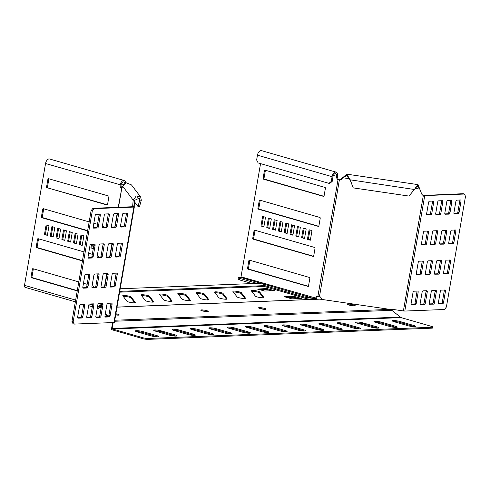 <?xml version="1.0" encoding="UTF-8"?>
<svg xmlns="http://www.w3.org/2000/svg" width="490" height="490" viewBox="0 0 490 490"><rect width="100%" height="100%" fill="white"/><g stroke="black" fill="none" stroke-linecap="round" stroke-linejoin="round"><path stroke-width="0.73" d="M128.57 301.975A4.312 0.662 9.8 0 0 132.98 302.789A4.312 0.662 9.8 0 0 135.393 302.606A4.312 0.662 9.8 0 0 135.356 302.489L131.222 297.05A4.312 0.662 9.8 0 0 126.775 295.721A4.312 0.662 9.8 0 0 122.757 295.697A4.312 0.662 9.8 0 0 122.8 295.813L126.928 301.252A4.312 0.662 9.8 0 0 128.57 301.975M146.927 301.252A4.312 0.662 9.8 0 0 151.337 302.067A4.312 0.662 9.8 0 0 153.75 301.883A4.312 0.662 9.8 0 0 153.713 301.767L149.579 296.328A4.312 0.662 9.8 0 0 145.132 294.998A4.312 0.662 9.8 0 0 141.114 294.974A4.312 0.662 9.8 0 0 141.157 295.084L145.285 300.529A4.312 0.662 9.8 0 0 146.927 301.252M165.283 300.529A4.312 0.662 9.8 0 0 169.693 301.338A4.312 0.662 9.8 0 0 172.106 301.16A4.312 0.662 9.8 0 0 172.07 301.044L167.935 295.599A4.312 0.662 9.8 0 0 163.489 294.276A4.312 0.662 9.8 0 0 159.471 294.245A4.312 0.662 9.8 0 0 159.513 294.361L163.642 299.807A4.312 0.662 9.8 0 0 165.283 300.529M183.64 299.8A4.312 0.662 9.8 0 0 188.05 300.615A4.312 0.662 9.8 0 0 190.463 300.437A4.312 0.662 9.8 0 0 190.426 300.321L186.292 294.876A4.312 0.662 9.8 0 0 181.845 293.547A4.312 0.662 9.8 0 0 177.827 293.522A4.312 0.662 9.8 0 0 177.87 293.639L181.998 299.084A4.312 0.662 9.8 0 0 183.64 299.8M201.996 299.078A4.312 0.662 9.8 0 0 206.406 299.892A4.312 0.662 9.8 0 0 208.82 299.715A4.312 0.662 9.8 0 0 208.783 299.598L204.649 294.153A4.312 0.662 9.8 0 0 200.202 292.824A4.312 0.662 9.8 0 0 196.184 292.8A4.312 0.662 9.8 0 0 196.227 292.916L200.355 298.361A4.312 0.662 9.8 0 0 201.996 299.078M220.353 298.355A4.312 0.662 9.8 0 0 224.763 299.17A4.312 0.662 9.8 0 0 227.176 298.986A4.312 0.662 9.8 0 0 227.139 298.875L223.005 293.43A4.312 0.662 9.8 0 0 218.558 292.101A4.312 0.662 9.8 0 0 214.54 292.077A4.312 0.662 9.8 0 0 214.583 292.193L218.712 297.638A4.312 0.662 9.8 0 0 220.353 298.355M238.71 297.632A4.312 0.662 9.8 0 0 243.12 298.447A4.312 0.662 9.8 0 0 245.533 298.263A4.312 0.662 9.8 0 0 245.496 298.147L241.362 292.708A4.312 0.662 9.8 0 0 236.915 291.379A4.312 0.662 9.8 0 0 232.897 291.354A4.312 0.662 9.8 0 0 232.94 291.47L237.068 296.909A4.312 0.662 9.8 0 0 238.71 297.632M257.066 296.909A4.312 0.662 9.8 0 0 261.476 297.724A4.312 0.662 9.8 0 0 263.889 297.54A4.312 0.662 9.8 0 0 263.853 297.424L259.718 291.985A4.312 0.662 9.8 0 0 255.272 290.656A4.312 0.662 9.8 0 0 251.254 290.631A4.312 0.662 9.8 0 0 251.297 290.742L255.425 296.187A4.312 0.662 9.8 0 0 257.066 296.909M264.594 308.4A3.822 0.588 9.8 0 0 260.686 307.677A3.822 0.588 9.8 0 0 258.555 307.836A3.822 0.588 9.8 0 0 260.043 308.578A3.822 0.588 9.8 0 0 263.945 309.3A3.822 0.588 9.8 0 0 266.082 309.141A3.822 0.588 9.8 0 0 264.594 308.4M264.6 309.343A3.822 0.588 9.8 0 0 264.441 309.3A3.822 0.588 9.8 0 0 259.884 308.529M206.786 310.678A3.822 0.588 9.8 0 0 202.885 309.956A3.822 0.588 9.8 0 0 200.747 310.115A3.822 0.588 9.8 0 0 202.235 310.856A3.822 0.588 9.8 0 0 206.143 311.579A3.822 0.588 9.8 0 0 208.275 311.42A3.822 0.588 9.8 0 0 206.786 310.678M206.792 311.622A3.822 0.588 9.8 0 0 206.633 311.579A3.822 0.588 9.8 0 0 202.076 310.813M353.664 304.884A3.822 0.588 9.8 0 0 349.762 304.168A3.822 0.588 9.8 0 0 347.624 304.327A3.822 0.588 9.8 0 0 349.113 305.068A3.822 0.588 9.8 0 0 353.021 305.785A3.822 0.588 9.8 0 0 355.152 305.625A3.822 0.588 9.8 0 0 353.664 304.884M353.51 305.785A3.822 0.588 9.8 0 0 348.954 305.019A3.822 0.588 9.8 0 1 350.724 305.203A3.822 0.588 9.8 0 1 353.67 305.834A3.822 0.588 9.8 0 0 353.51 305.785M115.671 314.911A3.822 0.588 9.8 0 0 119.205 314.929A3.822 0.588 9.8 0 0 117.716 314.188A3.822 0.588 9.8 0 0 115.867 313.759M117.563 315.088A3.822 0.588 9.8 0 0 115.713 314.66A3.822 0.588 -170.2 0 1 117.722 315.137A3.822 0.588 9.8 0 0 117.563 315.088M134.775 302.832L131.069 297.951A4.312 0.662 9.8 0 0 127.719 296.818A4.312 0.662 9.8 0 0 123.223 296.37M153.131 302.11L149.426 297.222A4.312 0.662 9.8 0 0 146.075 296.095A4.312 0.662 9.8 0 0 141.579 295.648M171.488 301.387L167.782 296.499A4.312 0.662 9.8 0 0 164.432 295.372A4.312 0.662 9.8 0 0 159.936 294.919M189.844 300.664L186.139 295.776A4.312 0.662 9.8 0 0 182.788 294.649A4.312 0.662 9.8 0 0 178.293 294.196M208.201 299.941L204.495 295.054A4.312 0.662 9.8 0 0 201.145 293.927A4.312 0.662 9.8 0 0 196.649 293.473M226.558 299.212L222.852 294.331A4.312 0.662 9.8 0 0 219.502 293.198A4.312 0.662 9.8 0 0 215.006 292.75M244.914 298.49L241.209 293.608A4.312 0.662 9.8 0 0 237.858 292.475A4.312 0.662 9.8 0 0 233.363 292.028M263.271 297.767L259.565 292.879A4.312 0.662 9.8 0 0 256.215 291.752A4.312 0.662 9.8 0 0 251.719 291.305M101.185 307.659L99.384 307.138M286.76 297.528L293.786 297.252L298.784 298.569M259.657 289.713L266.683 289.437L271.68 290.76M101.448 304.835L101.785 303.978M257.409 289.069L266.842 288.536L274.32 290.625L264.649 291.036L257.409 289.069M101.338 306.758L100.144 306.409M311.413 299.415L306.844 298.747L264.257 286.466A0.925 0.741 87.7 0 1 263.675 285.67A2.775 2.223 -92.3 0 0 261.354 283.208L120.185 288.775M291.752 298.845L284.396 296.726L293.945 296.352L301.424 298.435L291.752 298.845M101.534 305.613L100.72 305.374M147.931 338.474A3.7 0.57 -170.2 0 1 142.823 337.72L142.663 338.621A3.7 0.57 9.8 0 0 147.772 339.374L147.931 338.474L432.088 327.265A3.7 0.57 9.8 0 0 432.829 327.063A3.7 0.57 9.8 0 0 431.39 326.346L401.114 317.618A1.231 0.992 -92.3 0 1 400.624 317.275L391.841 310.323L390.022 309.392L319.535 299.096L117.024 307.083M400.287 317.079L112.124 328.441L111.499 328.925L112.663 322.579M142.823 337.72L112.547 328.992A1.231 0.992 -92.3 0 1 112.057 328.655L113.196 322.555M111.499 328.925L111.536 329.298A2.156 1.733 -92.3 0 0 112.394 329.893L142.663 338.621M147.772 339.374L431.935 328.165L432.088 327.265M432.829 327.063L432.67 327.957A3.7 0.57 -170.2 0 1 431.935 328.165M414.552 326.689A4.931 0.753 9.8 0 0 413.542 326.358L399.993 322.451A4.931 0.753 9.8 0 0 393.262 321.446M396.196 327.412A4.931 0.753 9.8 0 0 395.185 327.081L381.637 323.173A4.931 0.753 9.8 0 0 374.905 322.169M377.839 328.135A4.931 0.753 9.8 0 0 376.828 327.804L363.28 323.896A4.931 0.753 9.8 0 0 356.549 322.892M359.482 328.863A4.931 0.753 9.8 0 0 358.472 328.527L344.923 324.619A4.931 0.753 9.8 0 0 338.192 323.621M341.126 329.586A4.931 0.753 9.8 0 0 340.115 329.249L326.567 325.342A4.931 0.753 9.8 0 0 319.835 324.343M322.769 330.309A4.931 0.753 9.8 0 0 321.759 329.972L308.21 326.071A4.931 0.753 9.8 0 0 301.479 325.066M304.413 331.032A4.931 0.753 9.8 0 0 303.402 330.701L289.853 326.793A4.931 0.753 9.8 0 0 283.122 325.789M286.056 331.755A4.931 0.753 9.8 0 0 285.045 331.424L271.497 327.516A4.931 0.753 9.8 0 0 264.765 326.512M267.699 332.477A4.931 0.753 9.8 0 0 266.689 332.147L253.14 328.239A4.931 0.753 9.8 0 0 246.409 327.234M249.343 333.206A4.931 0.753 9.8 0 0 248.332 332.869L234.784 328.962A4.931 0.753 9.8 0 0 228.052 327.963M230.986 333.929A4.931 0.753 9.8 0 0 229.975 333.592L216.427 329.684A4.931 0.753 9.8 0 0 209.696 328.686M212.629 334.652A4.931 0.753 9.8 0 0 211.619 334.315L198.07 330.413A4.931 0.753 9.8 0 0 191.339 329.409M194.273 335.374A4.931 0.753 9.8 0 0 193.262 335.044L179.714 331.136A4.931 0.753 9.8 0 0 172.982 330.131M175.916 336.097A4.931 0.753 9.8 0 0 174.906 335.766L161.357 331.859A4.931 0.753 9.8 0 0 154.626 330.854M157.56 336.82A4.931 0.753 9.8 0 0 156.549 336.489L143 332.581A4.931 0.753 9.8 0 0 136.269 331.577M394.272 321.783L407.827 325.685A4.931 0.753 9.8 0 0 412.862 326.616A4.931 0.753 9.8 0 0 415.618 326.407A4.931 0.753 9.8 0 0 413.701 325.458L400.146 321.55A4.931 0.753 9.8 0 0 395.105 320.619A4.931 0.753 9.8 0 0 392.349 320.827A4.931 0.753 9.8 0 0 394.272 321.783M375.916 322.506L389.47 326.413A4.931 0.753 9.8 0 0 394.505 327.338A4.931 0.753 9.8 0 0 397.261 327.136A4.931 0.753 9.8 0 0 395.344 326.181L381.79 322.273A4.931 0.753 9.8 0 0 376.749 321.342A4.931 0.753 9.8 0 0 373.993 321.55A4.931 0.753 9.8 0 0 375.916 322.506M357.559 323.229L371.114 327.136A4.931 0.753 9.8 0 0 376.149 328.067A4.931 0.753 9.8 0 0 378.905 327.859A4.931 0.753 9.8 0 0 376.988 326.904L363.433 322.996A4.931 0.753 9.8 0 0 358.392 322.065A4.931 0.753 9.8 0 0 355.636 322.273A4.931 0.753 9.8 0 0 357.559 323.229M339.202 323.951L352.757 327.859A4.931 0.753 9.8 0 0 357.792 328.79A4.931 0.753 9.8 0 0 360.548 328.582A4.931 0.753 9.8 0 0 358.631 327.626L345.076 323.719A4.931 0.753 9.8 0 0 340.036 322.794A4.931 0.753 9.8 0 0 337.279 322.996A4.931 0.753 9.8 0 0 339.202 323.951M320.846 324.674L334.401 328.582A4.931 0.753 9.8 0 0 339.435 329.513A4.931 0.753 9.8 0 0 342.192 329.305A4.931 0.753 9.8 0 0 340.274 328.349L326.72 324.447A4.931 0.753 9.8 0 0 321.679 323.516A4.931 0.753 9.8 0 0 318.929 323.719A4.931 0.753 9.8 0 0 320.846 324.674M302.489 325.403L316.044 329.305A4.931 0.753 9.8 0 0 321.079 330.236A4.931 0.753 9.8 0 0 323.835 330.027A4.931 0.753 9.8 0 0 321.918 329.072L308.363 325.17A4.931 0.753 9.8 0 0 303.322 324.239A4.931 0.753 9.8 0 0 300.572 324.447A4.931 0.753 9.8 0 0 302.489 325.403M284.133 326.126L297.687 330.027A4.931 0.753 9.8 0 0 302.728 330.958A4.931 0.753 9.8 0 0 305.478 330.75A4.931 0.753 9.8 0 0 303.561 329.801L290.007 325.893A4.931 0.753 9.8 0 0 284.966 324.962A4.931 0.753 9.8 0 0 282.216 325.17A4.931 0.753 9.8 0 0 284.133 326.126M265.776 326.848L279.331 330.756A4.931 0.753 9.8 0 0 284.372 331.681A4.931 0.753 9.8 0 0 287.122 331.479A4.931 0.753 9.8 0 0 285.204 330.523L271.65 326.616A4.931 0.753 9.8 0 0 266.609 325.685A4.931 0.753 9.8 0 0 263.859 325.893A4.931 0.753 9.8 0 0 265.776 326.848M247.419 327.571L260.974 331.479A4.931 0.753 9.8 0 0 266.015 332.41A4.931 0.753 9.8 0 0 268.765 332.202A4.931 0.753 9.8 0 0 266.848 331.246L253.293 327.338A4.931 0.753 9.8 0 0 248.252 326.407A4.931 0.753 9.8 0 0 245.502 326.616A4.931 0.753 9.8 0 0 247.419 327.571M229.063 328.294L242.617 332.202A4.931 0.753 9.8 0 0 247.658 333.133A4.931 0.753 9.8 0 0 250.408 332.924A4.931 0.753 9.8 0 0 248.491 331.969L234.937 328.061A4.931 0.753 9.8 0 0 229.896 327.136A4.931 0.753 9.8 0 0 227.146 327.338A4.931 0.753 9.8 0 0 229.063 328.294M210.706 329.017L224.261 332.924A4.931 0.753 9.8 0 0 229.302 333.855A4.931 0.753 9.8 0 0 232.052 333.647A4.931 0.753 9.8 0 0 230.135 332.692L216.58 328.79A4.931 0.753 9.8 0 0 211.539 327.859A4.931 0.753 9.8 0 0 208.789 328.061A4.931 0.753 9.8 0 0 210.706 329.017M192.35 329.746L205.904 333.647A4.931 0.753 9.8 0 0 210.945 334.578A4.931 0.753 9.8 0 0 213.695 334.37A4.931 0.753 9.8 0 0 211.778 333.414L198.223 329.513A4.931 0.753 9.8 0 0 193.183 328.582A4.931 0.753 9.8 0 0 190.432 328.79A4.931 0.753 9.8 0 0 192.35 329.746M173.993 330.468L187.548 334.37A4.931 0.753 9.8 0 0 192.588 335.301A4.931 0.753 9.8 0 0 195.339 335.093A4.931 0.753 9.8 0 0 193.421 334.143L179.867 330.236A4.931 0.753 9.8 0 0 174.826 329.305A4.931 0.753 9.8 0 0 172.076 329.513A4.931 0.753 9.8 0 0 173.993 330.468M155.636 331.191L169.191 335.099A4.931 0.753 9.8 0 0 174.232 336.024A4.931 0.753 9.8 0 0 176.982 335.822A4.931 0.753 9.8 0 0 175.065 334.866L161.51 330.958A4.931 0.753 9.8 0 0 156.469 330.027A4.931 0.753 9.8 0 0 153.719 330.236A4.931 0.753 9.8 0 0 155.636 331.191M137.28 331.914L150.834 335.822A4.931 0.753 9.8 0 0 155.875 336.752A4.931 0.753 9.8 0 0 158.625 336.544A4.931 0.753 9.8 0 0 156.708 335.589L143.154 331.681A4.931 0.753 9.8 0 0 138.113 330.75A4.931 0.753 9.8 0 0 135.363 330.958A4.931 0.753 9.8 0 0 137.28 331.914M112.057 328.655L111.536 329.298M263.871 226.833L265.525 217.229L262.622 216.39L260.962 225.994L263.871 226.833M323.48 196.453A0.619 0.496 -92.3 0 0 324.068 195.994L325.415 188.191A0.619 0.496 -92.3 0 0 325.035 187.45L265.023 170.153A0.619 0.496 -92.3 0 0 264.435 170.612L263.087 178.415A0.619 0.496 -92.3 0 0 263.467 179.156L323.731 196.441M318.298 226.454A0.619 0.496 -92.3 0 0 318.886 225.994L320.233 218.191A0.619 0.496 -92.3 0 0 319.848 217.456L259.841 200.159A0.619 0.496 -92.3 0 0 259.253 200.618L257.905 208.415A0.619 0.496 -92.3 0 0 258.285 209.157L318.549 226.447M310.329 240.222L311.989 230.619L309.086 229.786L307.426 239.383L310.329 240.222M313.11 256.46A0.619 0.496 -92.3 0 0 313.698 256L315.046 248.197A0.619 0.496 -92.3 0 0 314.666 247.456L254.659 230.159A0.619 0.496 -92.3 0 0 254.071 230.619L252.724 238.422A0.619 0.496 -92.3 0 0 253.103 239.163L313.367 256.448M281.291 231.85L282.951 222.252L280.047 221.413L278.387 231.017L281.291 231.85M275.484 230.178L277.144 220.58L274.241 219.74L272.581 229.345L275.484 230.178M269.678 228.505L271.331 218.901L268.428 218.068L266.774 227.666L269.678 228.505M307.928 286.46A0.619 0.496 -92.3 0 0 308.516 286.001L309.864 278.197A0.619 0.496 -92.3 0 0 309.484 277.463L249.471 260.166A0.619 0.496 -92.3 0 0 248.883 260.625L247.536 268.422A0.619 0.496 -92.3 0 0 247.922 269.163L308.186 286.454M287.097 233.528L288.757 223.924L285.854 223.091L284.194 232.689L287.097 233.528M292.904 235.2L294.564 225.602L291.66 224.763L290 234.361L292.904 235.2M298.716 236.872L300.37 227.274L297.467 226.435L295.807 236.039L298.716 236.872M304.523 238.55L306.183 228.946L303.273 228.107L301.62 237.711L304.523 238.55M321.324 299.304A2.775 2.701 142.8 0 0 319.492 296.511L317.918 296.18A2.775 2.223 -92.3 0 0 317.704 296.18A2.775 2.223 -92.3 0 0 315.64 298.324L313.735 298.52L313.594 299.329M332.177 181.453L329.825 183.297L328.906 183.334L331.258 181.49L332.177 181.453L333.004 176.651A3.081 1.776 -73.9 0 1 335.693 173.619A3.081 1.776 -73.9 0 1 336.679 176.51A2.775 2.223 -92.3 0 0 338.039 179.695L339.405 179.757A2.775 2.701 142.8 0 0 341.53 178.721L346.773 174.158L350.307 180.075L353.235 187.891L350.099 179.806L414.387 189.489L418.019 184.626L421.663 193.869A2.775 2.701 142.8 0 0 423.336 195.461L463.234 193.691L464.447 194.04L465.5 196.386L446.39 307.034L444.504 309.496L404.795 311.058A2.156 0.331 -170.2 0 1 403.393 310.954L393.005 309.429A2.775 2.701 142.8 0 0 391.198 309.778L390.965 309.845M257.023 283.379L239.769 278.406A3.7 0.57 9.8 0 1 238.33 277.689A3.7 0.57 9.8 0 1 239.071 277.481L240.541 277.426A0.619 0.355 106.1 0 0 241.007 276.813L260.558 163.629M318.114 296.236A2.775 2.223 -92.3 0 0 316.552 298.288L241.007 276.813M331.258 181.49L332.091 176.688A4.624 2.664 -73.9 0 1 336.122 172.137A4.624 2.664 -73.9 0 1 337.598 176.474A2.775 2.223 -92.3 0 0 338.958 179.659M304.143 228.358L302.538 237.675L304.572 238.263M298.337 226.686L296.726 236.002L298.765 236.59M292.53 225.014L290.919 234.33L292.953 234.912M286.724 223.336L285.113 232.652L287.146 233.24M249.931 260.294A0.619 0.496 -92.3 0 0 249.802 260.588L248.454 268.391A0.619 0.496 -92.3 0 0 248.834 269.126L308.394 286.295M269.298 218.32L267.687 227.63L269.727 228.218M275.104 219.992L273.5 229.308L275.533 229.89M280.917 221.664L279.306 230.98L281.34 231.568M255.112 230.294A0.619 0.496 -92.3 0 0 254.984 230.582L253.636 238.385A0.619 0.496 -92.3 0 0 254.022 239.126L313.576 256.288M309.95 230.037L308.345 239.347L310.378 239.935M260.294 200.288A0.619 0.496 -92.3 0 0 260.172 200.582L258.824 208.385A0.619 0.496 -92.3 0 0 259.204 209.12L318.757 226.288M265.476 170.287A0.619 0.496 -92.3 0 0 265.353 170.575L264.006 178.378A0.619 0.496 -92.3 0 0 264.386 179.12L323.939 196.282M263.491 216.641L261.881 225.957L263.92 226.545M316.552 298.288L315.67 299.249M252.215 283.569L239.512 279.906A3.7 0.57 -170.2 0 1 238.073 279.19L238.33 277.689M303.855 297.883L304.021 296.928L263.608 285.278M262.873 283.863L313.735 298.52L306.722 297.491L306.519 298.649M304.021 296.928A3.7 0.57 9.8 0 0 306.722 297.491M336.122 172.137L261.495 150.626A4.624 2.664 106.1 0 0 257.458 155.177L256.631 159.979L258.15 162.937L328.906 183.334M261.881 225.957L260.962 225.994M308.345 239.347L307.426 239.383M279.306 230.98L278.387 231.017M273.5 229.308L272.581 229.345M267.687 227.63L266.774 227.666M285.113 232.652L284.194 232.689M290.919 234.33L290 234.361M296.726 236.002L295.807 236.039M302.538 237.675L301.62 237.711M353.235 187.891L408.972 196.074L414.387 189.489M415.453 187.823L417.799 186.151L419.746 188.815M317.918 296.18L338.039 179.695L339.613 180.026A2.775 2.701 142.8 0 0 341.738 178.991L342.755 177.754L342.547 177.484M349.591 178.758L342.755 177.754L346.553 175.683L350.099 179.806M321.085 299.268A2.156 0.343 98.4 0 1 321.085 299.237A2.775 2.701 142.8 0 0 320.687 297.301M421.933 194.401A2.775 2.701 142.8 0 0 423.133 195.192M319.492 296.511L339.405 179.757M403.393 310.954L423.336 195.461L424.113 195.59L423.348 195.253M424.113 195.59A2.156 0.331 9.8 0 0 424.738 195.608L464.447 194.04M434.979 274.29A1.231 0.711 -73.9 0 1 434.844 274.271A1.231 0.711 -73.9 0 1 434.452 273.12L436.418 261.715A1.231 0.711 -73.9 0 1 437.362 260.49L441.037 260.343A1.231 0.711 -73.9 0 1 441.165 260.362A1.231 0.711 -73.9 0 1 441.564 261.513L439.591 272.918A1.231 0.711 -73.9 0 1 438.648 274.143L434.722 274.216M440.302 260.374A1.231 0.711 -73.9 0 1 440.351 261.164L438.379 272.569A1.231 0.711 -73.9 0 1 437.441 273.794L434.501 273.91M429.797 304.296A1.231 0.711 -73.9 0 1 429.663 304.278A1.231 0.711 -73.9 0 1 429.271 303.12L431.237 291.721A1.231 0.711 -73.9 0 1 432.18 290.49L435.849 290.35A1.231 0.711 -73.9 0 1 435.984 290.362A1.231 0.711 -73.9 0 1 436.376 291.519L434.41 302.918A1.231 0.711 -73.9 0 1 433.466 304.149L429.54 304.217M435.12 290.374A1.231 0.711 -73.9 0 1 435.169 291.17L433.197 302.569A1.231 0.711 -73.9 0 1 432.26 303.8L429.32 303.916M436.241 214.645A1.231 0.711 -73.9 0 1 436.106 214.626A1.231 0.711 -73.9 0 1 435.714 213.469L437.68 202.07A1.231 0.711 -73.9 0 1 438.624 200.839L442.292 200.698A1.231 0.711 -73.9 0 1 442.427 200.71A1.231 0.711 -73.9 0 1 442.819 201.868L440.853 213.266A1.231 0.711 -73.9 0 1 439.91 214.498L435.984 214.571M441.564 200.722A1.231 0.711 -73.9 0 1 441.613 201.519L439.64 212.917A1.231 0.711 -73.9 0 1 438.697 214.148L435.763 214.265M431.059 244.645A1.231 0.711 -73.9 0 1 430.924 244.626A1.231 0.711 -73.9 0 1 430.526 243.475L432.499 232.07A1.231 0.711 -73.9 0 1 433.442 230.845L437.111 230.698A1.231 0.711 -73.9 0 1 437.245 230.717A1.231 0.711 -73.9 0 1 437.637 231.868L435.671 243.273A1.231 0.711 -73.9 0 1 434.728 244.498L430.802 244.571M436.382 230.729A1.231 0.711 -73.9 0 1 436.431 231.519L434.459 242.924A1.231 0.711 -73.9 0 1 433.515 244.155L430.575 244.265M425.871 274.651A1.231 0.711 -73.9 0 1 425.743 274.633A1.231 0.711 -73.9 0 1 425.345 273.475L427.317 262.077A1.231 0.711 -73.9 0 1 428.26 260.845L431.929 260.704A1.231 0.711 -73.9 0 1 432.064 260.717A1.231 0.711 -73.9 0 1 432.456 261.874L430.49 273.273A1.231 0.711 -73.9 0 1 429.546 274.504L425.62 274.578M431.194 260.729A1.231 0.711 -73.9 0 1 431.243 261.525L429.277 272.924A1.231 0.711 -73.9 0 1 428.334 274.155L425.394 274.271M420.69 304.651A1.231 0.711 -73.9 0 1 420.555 304.639A1.231 0.711 -73.9 0 1 420.163 303.482L422.135 292.077A1.231 0.711 -73.9 0 1 423.072 290.852L426.747 290.705A1.231 0.711 -73.9 0 1 426.882 290.723A1.231 0.711 -73.9 0 1 427.274 291.875L425.302 303.279A1.231 0.711 -73.9 0 1 424.365 304.504L420.432 304.578M426.012 290.735A1.231 0.711 -73.9 0 1 426.061 291.526L424.095 302.93A1.231 0.711 -73.9 0 1 423.152 304.161L420.212 304.272M421.951 245.006A1.231 0.711 -73.9 0 1 421.817 244.988A1.231 0.711 -73.9 0 1 421.425 243.83L423.391 232.432A1.231 0.711 -73.9 0 1 424.334 231.2L428.009 231.06A1.231 0.711 -73.9 0 1 428.138 231.072A1.231 0.711 -73.9 0 1 428.536 232.229L426.563 243.628A1.231 0.711 -73.9 0 1 425.62 244.859L421.694 244.933M427.274 231.084A1.231 0.711 -73.9 0 1 427.323 231.88L425.357 243.279A1.231 0.711 -73.9 0 1 424.413 244.51L421.474 244.626M416.77 275.006A1.231 0.711 -73.9 0 1 416.635 274.994A1.231 0.711 -73.9 0 1 416.243 273.837L418.209 262.438A1.231 0.711 -73.9 0 1 419.152 261.207L422.821 261.06A1.231 0.711 -73.9 0 1 422.956 261.078A1.231 0.711 -73.9 0 1 423.354 262.23L421.382 273.634A1.231 0.711 -73.9 0 1 420.438 274.865L416.512 274.933M422.092 261.09A1.231 0.711 -73.9 0 1 422.141 261.887L420.169 273.285A1.231 0.711 -73.9 0 1 419.232 274.516L416.292 274.633M454.451 213.922A1.231 0.711 -73.9 0 1 454.316 213.91A1.231 0.711 -73.9 0 1 453.924 212.752L455.89 201.353A1.231 0.711 -73.9 0 1 456.833 200.122L460.502 199.975A1.231 0.711 -73.9 0 1 460.637 199.994A1.231 0.711 -73.9 0 1 461.029 201.151L459.063 212.55A1.231 0.711 -73.9 0 1 458.119 213.781L454.193 213.848M459.773 200.006A1.231 0.711 -73.9 0 1 459.822 200.802L457.85 212.201A1.231 0.711 -73.9 0 1 456.913 213.432L453.973 213.548M449.269 243.928A1.231 0.711 -73.9 0 1 449.134 243.91A1.231 0.711 -73.9 0 1 448.736 242.758L450.708 231.354A1.231 0.711 -73.9 0 1 451.651 230.129L455.32 229.982A1.231 0.711 -73.9 0 1 455.455 230A1.231 0.711 -73.9 0 1 455.847 231.151L453.881 242.556A1.231 0.711 -73.9 0 1 452.938 243.781L449.012 243.855M454.591 230.012A1.231 0.711 -73.9 0 1 454.64 230.802L452.668 242.207A1.231 0.711 -73.9 0 1 451.725 243.432L448.791 243.548M444.081 273.928A1.231 0.711 -73.9 0 1 443.952 273.916A1.231 0.711 -73.9 0 1 443.554 272.759L445.526 261.36A1.231 0.711 -73.9 0 1 446.47 260.129L450.139 259.982A1.231 0.711 -73.9 0 1 450.273 260A1.231 0.711 -73.9 0 1 450.665 261.158L448.699 272.556A1.231 0.711 -73.9 0 1 447.756 273.788L443.83 273.855M449.41 260.012A1.231 0.711 -73.9 0 1 449.459 260.809L447.486 272.207A1.231 0.711 -73.9 0 1 446.543 273.438L443.603 273.555M440.161 244.283A1.231 0.711 -73.9 0 1 440.026 244.271A1.231 0.711 -73.9 0 1 439.634 243.114L441.606 231.715A1.231 0.711 -73.9 0 1 442.543 230.484L446.219 230.343A1.231 0.711 -73.9 0 1 446.353 230.355A1.231 0.711 -73.9 0 1 446.745 231.513L444.773 242.911A1.231 0.711 -73.9 0 1 443.83 244.143L439.904 244.21M445.484 230.367A1.231 0.711 -73.9 0 1 445.533 231.164L443.566 242.562A1.231 0.711 -73.9 0 1 442.623 243.793L439.683 243.91M445.343 214.283A1.231 0.711 -73.9 0 1 445.208 214.265A1.231 0.711 -73.9 0 1 444.816 213.113L446.788 201.709A1.231 0.711 -73.9 0 1 447.725 200.484L451.4 200.337A1.231 0.711 -73.9 0 1 451.535 200.355A1.231 0.711 -73.9 0 1 451.927 201.506L449.955 212.911A1.231 0.711 -73.9 0 1 449.018 214.136L445.085 214.21M450.665 200.367A1.231 0.711 -73.9 0 1 450.714 201.157L448.748 212.562A1.231 0.711 -73.9 0 1 447.805 213.787L444.865 213.903M438.899 303.935A1.231 0.711 -73.9 0 1 438.764 303.916A1.231 0.711 -73.9 0 1 438.372 302.765L440.345 291.36A1.231 0.711 -73.9 0 1 441.288 290.135L444.957 289.988A1.231 0.711 -73.9 0 1 445.091 290.007A1.231 0.711 -73.9 0 1 445.484 291.158L443.511 302.563A1.231 0.711 -73.9 0 1 442.574 303.788L438.642 303.861M444.222 290.019A1.231 0.711 -73.9 0 1 444.271 290.809L442.305 302.214A1.231 0.711 -73.9 0 1 441.361 303.439L438.421 303.555M427.133 215A1.231 0.711 -73.9 0 1 426.998 214.988A1.231 0.711 -73.9 0 1 426.606 213.83L428.579 202.431A1.231 0.711 -73.9 0 1 429.516 201.2L433.191 201.053A1.231 0.711 -73.9 0 1 433.325 201.071A1.231 0.711 -73.9 0 1 433.717 202.223L431.745 213.628A1.231 0.711 -73.9 0 1 430.808 214.859L426.876 214.926M432.456 201.084A1.231 0.711 -73.9 0 1 432.505 201.88L430.538 213.279A1.231 0.711 -73.9 0 1 429.595 214.51L426.655 214.626M411.588 305.013A1.231 0.711 -73.9 0 1 411.453 304.994A1.231 0.711 -73.9 0 1 411.061 303.843L413.027 292.438A1.231 0.711 -73.9 0 1 413.97 291.207L417.639 291.066A1.231 0.711 -73.9 0 1 417.774 291.078A1.231 0.711 -73.9 0 1 418.166 292.236L416.2 303.635A1.231 0.711 -73.9 0 1 415.257 304.866L411.33 304.939M416.91 291.091A1.231 0.711 -73.9 0 1 416.959 291.887L414.987 303.292A1.231 0.711 -73.9 0 1 414.05 304.517L411.11 304.633M44.455 234.532L47.358 235.365L49.018 225.768L46.115 224.928L44.455 234.532L47.408 235.084M46.954 187.688L106.967 204.985A0.619 0.496 -92.3 0 0 107.555 204.526L108.903 196.729A0.619 0.496 -92.3 0 0 108.523 195.988L48.51 178.691A0.619 0.496 -92.3 0 0 47.922 179.15L46.575 186.953A0.619 0.496 -92.3 0 0 46.954 187.688L107.433 204.82M89.156 221.903L43.328 208.691A0.619 0.496 -92.3 0 0 42.74 209.157L41.393 216.954A0.619 0.496 -92.3 0 0 41.773 217.695L87.6 230.906M103.611 227.36L103.721 226.729A0.619 0.496 -92.3 0 0 103.341 225.988L102.453 225.737M97.492 224.304L93.841 223.25M91.538 244.326L90.913 247.922L93.296 248.608M83.974 251.903L38.147 238.697A0.619 0.496 -92.3 0 0 37.559 239.157L36.211 246.96A0.619 0.496 -92.3 0 0 36.591 247.695L82.418 260.907M98.429 257.366L98.539 256.736A0.619 0.496 -92.3 0 0 98.159 255.994L97.271 255.737M92.31 254.31L88.659 253.257M61.875 239.555L64.784 240.388L66.438 230.79L63.535 229.951L61.875 239.555L64.833 240.1M56.068 237.877L58.972 238.716L60.631 229.112L57.728 228.279L56.068 237.877L59.021 238.428M50.262 236.204L53.165 237.044L54.825 227.44L51.922 226.601L50.262 236.204L53.214 236.756M78.792 281.909L32.965 268.698A0.619 0.496 -92.3 0 0 32.377 269.163L31.029 276.96A0.619 0.496 -92.3 0 0 31.409 277.701L77.236 290.913M93.247 287.367L93.357 286.736A0.619 0.496 -92.3 0 0 92.978 285.995L92.089 285.743M87.128 284.31L83.478 283.257M67.687 241.227L70.591 242.066L72.251 232.462L69.341 231.623L67.687 241.227L70.64 241.778M73.494 242.899L76.397 243.738L78.057 234.134L75.154 233.301L73.494 242.899L76.446 243.45M79.3 244.571L82.204 245.41L83.864 235.813L80.96 234.973L79.3 244.571L82.253 245.123M101.663 304.89A2.775 0.447 -81.6 0 0 101.644 304.823L101.406 304.719A2.775 2.223 -92.3 0 0 101.197 304.713A2.775 2.223 -92.3 0 0 99.127 306.856L100.046 306.82L98.619 308.498L99.127 306.856L97.565 306.409M125.752 183.003A4.624 2.664 106.1 0 0 124.203 180.492A4.624 2.664 106.1 0 0 120.166 185.042A2.775 2.223 -92.3 0 0 121.526 188.234L121.918 188.215M25.425 287.397A2.156 1.243 -73.9 0 1 25.186 287.367A2.156 1.243 -73.9 0 1 24.5 285.345L45.539 163.531A4.624 2.664 -73.9 0 1 49.576 158.987L124.203 180.492M101.583 304.78A2.775 2.223 -92.3 0 0 100.046 306.82M124.779 183.413A3.081 1.776 106.1 0 0 123.774 181.974A3.081 1.776 106.1 0 0 121.085 185.006A2.775 2.223 -92.3 0 0 122.059 187.94M81.83 235.225L80.219 244.541M76.017 233.546L74.413 242.862M70.211 231.874L68.606 241.19M33.418 268.832A0.619 0.496 -92.3 0 0 33.296 269.126L31.948 276.924A0.619 0.496 -92.3 0 0 32.328 277.665L77.285 290.625M52.791 226.852L51.181 236.168M58.598 228.53L56.987 237.84M64.404 230.202L62.794 239.518M38.6 238.826A0.619 0.496 -92.3 0 0 38.477 239.12L37.13 246.923A0.619 0.496 -92.3 0 0 37.51 247.664L82.467 260.619M92.457 244.29L91.832 247.885L93.345 248.32M43.788 208.826A0.619 0.496 -92.3 0 0 43.659 209.12L42.312 216.917A0.619 0.496 -92.3 0 0 42.691 217.658L87.655 230.619M48.969 178.819A0.619 0.496 -92.3 0 0 48.841 179.113L47.493 186.917A0.619 0.496 -92.3 0 0 47.873 187.652M46.979 225.18L45.374 234.496M97.265 308.143L98.619 308.498M90.913 247.922L91.832 247.885M134.548 201.941L137.99 206.48L139.491 206.7L141.31 200.257L140.71 197.103L136.3 195.933L133.176 200.11L134.683 200.33L134.272 205.2A2.775 0.447 -81.6 0 0 134.303 206.86L132.802 206.639A2.775 0.447 -81.6 0 1 132.766 204.979L134.272 205.2M137.99 206.48L139.803 200.036L141.31 200.257M104.964 315.909A1.231 0.711 106.1 0 0 105.356 317.067A1.231 0.711 106.1 0 0 105.491 317.079L109.166 316.938A1.231 0.711 106.1 0 0 110.103 315.707L112.075 304.302A1.231 0.711 106.1 0 0 111.683 303.151A1.231 0.711 106.1 0 0 111.549 303.132L107.874 303.279A1.231 0.711 106.1 0 0 106.936 304.511L104.964 315.909M105.013 316.705L107.953 316.589A1.231 0.711 106.1 0 0 108.896 315.358L110.863 303.953A1.231 0.711 106.1 0 0 110.814 303.163M120.509 225.896A1.231 0.711 106.1 0 0 120.908 227.054A1.231 0.711 106.1 0 0 121.036 227.072L124.711 226.925A1.231 0.711 106.1 0 0 125.654 225.694L127.621 214.295A1.231 0.711 106.1 0 0 127.229 213.138A1.231 0.711 106.1 0 0 127.094 213.126L123.425 213.266A1.231 0.711 106.1 0 0 122.482 214.498L120.509 225.896M120.558 226.692L123.498 226.576A1.231 0.711 106.1 0 0 124.442 225.345L126.414 213.946A1.231 0.711 106.1 0 0 126.365 213.15M77.653 316.987A1.231 0.711 106.1 0 0 78.045 318.139A1.231 0.711 106.1 0 0 78.18 318.157L81.848 318.01A1.231 0.711 106.1 0 0 82.792 316.785L84.758 305.38A1.231 0.711 106.1 0 0 84.366 304.229A1.231 0.711 106.1 0 0 84.231 304.21L80.562 304.357A1.231 0.711 106.1 0 0 79.619 305.582L77.653 316.987M77.702 317.777L80.636 317.661A1.231 0.711 106.1 0 0 81.579 316.436L83.551 305.031A1.231 0.711 106.1 0 0 83.502 304.241M102.3 226.619A1.231 0.711 106.1 0 0 102.698 227.77A1.231 0.711 106.1 0 0 102.827 227.789L106.502 227.642A1.231 0.711 106.1 0 0 107.445 226.417L109.411 215.012A1.231 0.711 106.1 0 0 109.019 213.854A1.231 0.711 106.1 0 0 108.884 213.842L105.215 213.989A1.231 0.711 106.1 0 0 104.272 215.214L102.3 226.619M102.349 227.409L105.289 227.293A1.231 0.711 106.1 0 0 106.232 226.068L108.204 214.663A1.231 0.711 106.1 0 0 108.155 213.873M97.118 256.619A1.231 0.711 106.1 0 0 97.51 257.777A1.231 0.711 106.1 0 0 97.645 257.789L101.32 257.648A1.231 0.711 106.1 0 0 102.257 256.417L104.229 245.018A1.231 0.711 106.1 0 0 103.837 243.861A1.231 0.711 106.1 0 0 103.702 243.842L100.034 243.989A1.231 0.711 106.1 0 0 99.09 245.221L97.118 256.619M97.167 257.415L100.107 257.299A1.231 0.711 106.1 0 0 101.05 256.068L103.016 244.669A1.231 0.711 106.1 0 0 102.967 243.873M82.835 286.981A1.231 0.711 106.1 0 0 83.227 288.138A1.231 0.711 106.1 0 0 83.361 288.151L87.03 288.01A1.231 0.711 106.1 0 0 87.973 286.779L89.94 275.38A1.231 0.711 106.1 0 0 89.547 274.222A1.231 0.711 106.1 0 0 89.413 274.21L85.744 274.351A1.231 0.711 106.1 0 0 84.801 275.582L82.835 286.981M82.883 287.777L85.824 287.661A1.231 0.711 106.1 0 0 86.761 286.43L88.733 275.031A1.231 0.711 106.1 0 0 88.684 274.235M88.016 256.981A1.231 0.711 106.1 0 0 88.408 258.132A1.231 0.711 106.1 0 0 88.543 258.15L92.212 258.003A1.231 0.711 106.1 0 0 93.155 256.778L95.121 245.374A1.231 0.711 106.1 0 0 94.729 244.222A1.231 0.711 106.1 0 0 94.595 244.204L90.926 244.351A1.231 0.711 106.1 0 0 89.982 245.576L88.016 256.981M88.065 257.771L91.005 257.654A1.231 0.711 106.1 0 0 91.942 256.429L93.915 245.025A1.231 0.711 106.1 0 0 93.866 244.234M93.198 226.974A1.231 0.711 106.1 0 0 93.59 228.132A1.231 0.711 106.1 0 0 93.725 228.144L97.394 228.003A1.231 0.711 106.1 0 0 98.337 226.772L100.309 215.373A1.231 0.711 106.1 0 0 99.911 214.216A1.231 0.711 106.1 0 0 99.782 214.197L96.107 214.344A1.231 0.711 106.1 0 0 95.164 215.576L93.198 226.974M93.247 227.77L96.187 227.654A1.231 0.711 106.1 0 0 97.13 226.423L99.096 215.024A1.231 0.711 106.1 0 0 99.047 214.228M110.146 285.903A1.231 0.711 106.1 0 0 110.538 287.06A1.231 0.711 106.1 0 0 110.673 287.079L114.348 286.932A1.231 0.711 106.1 0 0 115.285 285.701L117.257 274.302A1.231 0.711 106.1 0 0 116.865 273.144A1.231 0.711 106.1 0 0 116.73 273.132L113.055 273.273A1.231 0.711 106.1 0 0 112.118 274.504L110.146 285.903M110.195 286.699L113.135 286.583A1.231 0.711 106.1 0 0 114.078 285.352L116.044 273.953A1.231 0.711 106.1 0 0 115.995 273.157M115.328 255.903A1.231 0.711 106.1 0 0 115.72 257.06A1.231 0.711 106.1 0 0 115.854 257.072L119.529 256.925A1.231 0.711 106.1 0 0 120.467 255.7L122.439 244.296A1.231 0.711 106.1 0 0 122.047 243.144A1.231 0.711 106.1 0 0 121.912 243.126L118.243 243.273A1.231 0.711 106.1 0 0 117.3 244.498L115.328 255.903M115.377 256.693L118.317 256.582A1.231 0.711 106.1 0 0 119.26 255.351L121.226 243.947A1.231 0.711 106.1 0 0 121.177 243.156M95.862 316.271A1.231 0.711 106.1 0 0 96.254 317.422A1.231 0.711 106.1 0 0 96.389 317.44L100.058 317.293A1.231 0.711 106.1 0 0 101.001 316.062L102.967 304.664A1.231 0.711 106.1 0 0 102.575 303.506A1.231 0.711 106.1 0 0 102.441 303.494L98.772 303.635A1.231 0.711 106.1 0 0 97.829 304.866L95.862 316.271M95.911 317.061L98.845 316.944A1.231 0.711 106.1 0 0 99.788 315.719L101.761 304.315A1.231 0.711 106.1 0 0 101.712 303.524M101.044 286.264A1.231 0.711 106.1 0 0 101.436 287.422A1.231 0.711 106.1 0 0 101.571 287.434L105.24 287.293A1.231 0.711 106.1 0 0 106.183 286.062L108.149 274.663A1.231 0.711 106.1 0 0 107.757 273.506A1.231 0.711 106.1 0 0 107.622 273.487L103.954 273.634A1.231 0.711 106.1 0 0 103.01 274.865L101.044 286.264M101.093 287.06L104.033 286.944A1.231 0.711 106.1 0 0 104.97 285.713L106.943 274.314A1.231 0.711 106.1 0 0 106.894 273.518M106.226 256.264A1.231 0.711 106.1 0 0 106.618 257.415A1.231 0.711 106.1 0 0 106.753 257.434L110.422 257.287A1.231 0.711 106.1 0 0 111.365 256.056L113.331 244.657A1.231 0.711 106.1 0 0 112.939 243.499A1.231 0.711 106.1 0 0 112.804 243.487L109.135 243.628A1.231 0.711 106.1 0 0 108.192 244.859L106.226 256.264M106.275 257.054L109.215 256.938A1.231 0.711 106.1 0 0 110.152 255.707L112.124 244.308A1.231 0.711 106.1 0 0 112.075 243.512M111.408 226.257A1.231 0.711 106.1 0 0 111.8 227.415A1.231 0.711 106.1 0 0 111.934 227.427L115.603 227.287A1.231 0.711 106.1 0 0 116.547 226.055L118.519 214.651A1.231 0.711 106.1 0 0 118.121 213.499A1.231 0.711 106.1 0 0 117.992 213.481L114.317 213.628A1.231 0.711 106.1 0 0 113.374 214.859L111.408 226.257M111.457 227.054L114.397 226.937A1.231 0.711 106.1 0 0 115.34 225.706L117.306 214.308A1.231 0.711 106.1 0 0 117.257 213.511M86.754 316.626A1.231 0.711 106.1 0 0 87.147 317.783A1.231 0.711 106.1 0 0 87.281 317.796L90.95 317.655A1.231 0.711 106.1 0 0 91.893 316.424L93.866 305.025A1.231 0.711 106.1 0 0 93.474 303.867A1.231 0.711 106.1 0 0 93.339 303.849L89.664 303.996A1.231 0.711 106.1 0 0 88.727 305.227L86.754 316.626M86.803 317.422L89.744 317.306A1.231 0.711 106.1 0 0 90.687 316.075L92.653 304.676A1.231 0.711 106.1 0 0 92.604 303.88M91.936 286.625A1.231 0.711 106.1 0 0 92.328 287.777A1.231 0.711 106.1 0 0 92.463 287.795L96.138 287.648A1.231 0.711 106.1 0 0 97.075 286.423L99.047 275.019A1.231 0.711 106.1 0 0 98.655 273.867A1.231 0.711 106.1 0 0 98.521 273.849L94.846 273.996A1.231 0.711 106.1 0 0 93.909 275.221L91.936 286.625M91.985 287.416L94.925 287.299A1.231 0.711 106.1 0 0 95.869 286.074L97.835 274.67A1.231 0.711 106.1 0 0 97.786 273.879M74.235 324.092L73.182 321.752L71.969 321.403L73.022 323.743L74.235 324.092L113.943 322.53L133.886 207.074L94.178 208.642L92.965 208.293L91.085 210.749L92.292 211.098L94.178 208.642M132.674 206.725L134.248 207.019A2.156 0.331 9.8 0 1 133.886 207.074L132.674 206.725L92.965 208.293M71.969 321.403L91.085 210.749M73.182 321.752L92.292 211.098M118.488 207.282L121.765 188.338A2.775 0.447 -81.6 0 0 122.249 187.364L122.592 186.157L126.377 182.856L131.449 184.901L140.71 197.103M137.641 197.182L139.803 200.036L139.478 198.034L134.683 200.33M114.354 322.346A2.156 0.331 -170.2 0 1 114.378 322.408A2.156 0.331 -170.2 0 1 113.943 322.53M122.592 186.157L133.176 200.11L132.766 204.979M121.765 188.338L118.237 207.295M264.257 286.466L119.597 292.175M390.022 309.392L114.746 320.246M117.012 307.157L320.227 299.139M263.675 285.67L119.738 291.348M391.841 310.323L114.574 321.256M401.114 317.618L112.547 328.992M259.565 292.879L259.718 291.985M241.209 293.608L241.362 292.708M222.852 294.331L223.005 293.43M204.495 295.054L204.649 294.153M186.139 295.776L186.292 294.876M167.782 296.499L167.935 295.599M149.426 297.222L149.579 296.328M131.069 297.951L131.222 297.05M143 332.581L143.154 331.681M156.549 336.489L156.708 335.589M161.357 331.859L161.51 330.958M174.906 335.766L175.065 334.866M179.714 331.136L179.867 330.236M193.262 335.044L193.421 334.143M198.07 330.413L198.223 329.513M211.619 334.315L211.778 333.414M216.427 329.684L216.58 328.79M229.975 333.592L230.135 332.692M234.784 328.962L234.937 328.061M248.332 332.869L248.491 331.969M253.14 328.239L253.293 327.338M266.689 332.147L266.848 331.246M271.497 327.516L271.65 326.616M285.045 331.424L285.204 330.523M289.853 326.793L290.007 325.893M303.402 330.701L303.561 329.801M308.21 326.071L308.363 325.17M321.759 329.972L321.918 329.072M326.567 325.342L326.72 324.447M340.115 329.249L340.274 328.349M344.923 324.619L345.076 323.719M358.472 328.527L358.631 327.626M363.28 323.896L363.433 322.996M376.828 327.804L376.988 326.904M381.637 323.173L381.79 322.273M395.185 327.081L395.344 326.181M399.993 322.451L400.146 321.55M413.542 326.358L413.701 325.458M293.786 297.252L293.945 296.352M294.637 297.375L294.796 296.475M266.683 289.437L266.842 288.536M267.534 289.566L267.693 288.665M337.598 176.474L333.329 175.543M260.692 283.232L240.541 277.426M239.769 278.406L239.512 279.906M332.091 176.688L257.458 155.177M264.386 179.12L263.467 179.156M264.006 178.378L263.087 178.415M265.353 170.575L264.435 170.612M259.204 209.12L258.285 209.157M258.824 208.385L257.905 208.415M260.172 200.582L259.253 200.618M254.022 239.126L253.103 239.163M253.636 238.385L252.724 238.422M254.984 230.582L254.071 230.619M248.834 269.126L247.922 269.163M248.454 268.391L247.536 268.422M249.802 260.588L248.883 260.625M419.875 189.085L415.104 188.387M404.795 311.058L424.738 195.608L423.525 195.259M441.564 261.513L440.351 261.164M439.591 272.918L438.379 272.569M438.648 274.143L437.441 273.794M436.376 291.519L435.169 291.17M434.41 302.918L433.197 302.569M433.466 304.149L432.26 303.8M442.819 201.868L441.613 201.519M440.853 213.266L439.64 212.917M439.91 214.498L438.697 214.148M437.637 231.868L436.431 231.519M435.671 243.273L434.459 242.924M434.728 244.498L433.515 244.155M432.456 261.874L431.243 261.525M430.49 273.273L429.277 272.924M429.546 274.504L428.334 274.155M427.274 291.875L426.061 291.526M425.302 303.279L424.095 302.93M424.365 304.504L423.152 304.161M428.536 232.229L427.323 231.88M426.563 243.628L425.357 243.279M425.62 244.859L424.413 244.51M423.354 262.23L422.141 261.887M421.382 273.634L420.169 273.285M420.438 274.865L419.232 274.516M461.029 201.151L459.822 200.802M459.063 212.55L457.85 212.201M458.119 213.781L456.913 213.432M455.847 231.151L454.64 230.802M453.881 242.556L452.668 242.207M452.938 243.781L451.725 243.432M450.665 261.158L449.459 260.809M448.699 272.556L447.486 272.207M447.756 273.788L446.543 273.438M446.745 231.513L445.533 231.164M444.773 242.911L443.566 242.562M443.83 244.143L442.623 243.793M451.927 201.506L450.714 201.157M449.955 212.911L448.748 212.562M449.018 214.136L447.805 213.787M445.484 291.158L444.271 290.809M443.511 302.563L442.305 302.214M442.574 303.788L441.361 303.439M433.717 202.223L432.505 201.88M431.745 213.628L430.538 213.279M430.808 214.859L429.595 214.51M418.166 292.236L416.959 291.887M416.2 303.635L414.987 303.292M415.257 304.866L414.05 304.517M101.406 304.719L101.614 303.524M104.523 286.675L106.796 273.524M109.705 256.668L111.977 243.518M114.893 226.668L117.159 213.518M121.085 185.006L45.539 163.531M92.604 304.976L89.431 304.063M75.65 300.094L24.5 285.345M123.462 184.491L121.404 183.897M46.575 186.953L47.493 186.917M47.922 179.15L48.841 179.113M41.773 217.695L42.691 217.658M41.393 216.954L42.312 216.917M42.74 209.157L43.659 209.12M36.591 247.695L37.51 247.664M36.211 246.96L37.13 246.923M37.559 239.157L38.477 239.12M31.409 277.701L32.328 277.665M31.029 276.96L31.948 276.924M32.377 269.163L33.296 269.126M112.075 304.302L110.863 303.953M110.103 315.707L108.896 315.358M109.166 316.938L107.953 316.589M127.621 214.295L126.414 213.946M125.654 225.694L124.442 225.345M124.711 226.925L123.498 226.576M84.758 305.38L83.551 305.031M82.792 316.785L81.579 316.436M81.848 318.01L80.636 317.661M109.411 215.012L108.204 214.663M107.445 226.417L106.232 226.068M106.502 227.642L105.289 227.293M104.229 245.018L103.016 244.669M102.257 256.417L101.05 256.068M101.32 257.648L100.107 257.299M89.94 275.38L88.733 275.031M87.973 286.779L86.761 286.43M87.03 288.01L85.824 287.661M95.121 245.374L93.915 245.025M93.155 256.778L91.942 256.429M92.212 258.003L91.005 257.654M100.309 215.373L99.096 215.024M98.337 226.772L97.13 226.423M97.394 228.003L96.187 227.654M117.257 274.302L116.044 273.953M115.285 285.701L114.078 285.352M114.348 286.932L113.135 286.583M122.439 244.296L121.226 243.947M120.467 255.7L119.26 255.351M119.529 256.925L118.317 256.582M102.967 304.664L101.761 304.315M101.001 316.062L99.788 315.719M100.058 317.293L98.845 316.944M108.149 274.663L106.943 274.314M106.183 286.062L104.97 285.713M105.24 287.293L104.033 286.944M113.331 244.657L112.124 244.308M111.365 256.056L110.152 255.707M110.422 257.287L109.215 256.938M118.519 214.651L117.306 214.308M116.547 226.055L115.34 225.706M115.603 227.287L114.397 226.937M93.866 305.025L92.653 304.676M91.893 316.424L90.687 316.075M90.95 317.655L89.744 317.306M99.047 275.019L97.835 274.67M97.075 286.423L95.869 286.074M96.138 287.648L94.925 287.299M108.076 316.565L105.448 313.11M104.885 286.05L106.973 273.977M110.066 256.05L112.155 243.971M115.248 226.043L117.337 213.971M77.316 290.466L76.808 290.484M346.773 174.158L418.019 184.626M92.304 306.716L88.647 305.662M75.35 301.828L25.186 287.367M114.378 322.408L134.321 206.933M107.273 316.613L105.295 314.004"/></g></svg>
